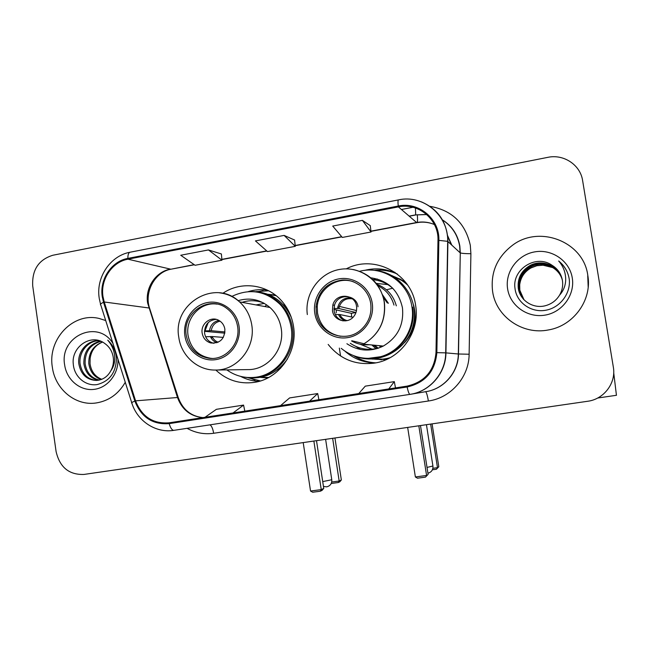 <?xml version="1.0" encoding="UTF-8"?>
<svg xmlns="http://www.w3.org/2000/svg" width="649" height="649" viewBox="0 0 649 649"><rect width="100%" height="100%" fill="white"/><g stroke="black" fill="none" stroke-linecap="round" stroke-linejoin="round"><path stroke-width="0.97" d="M328.175 344.432C340.23 359.335 355.806 365.533 374.887 363.034C400.717 359.189 420.325 331.736 415.628 305.387C411.547 273.359 373.962 254.051 346.274 268.864M354.362 355.944L357.753 358.045M368.454 362.353L373.102 363.31M215.833 370.052C226.712 380.176 239.465 384.297 254.083 382.407C278.908 379.17 298.005 352.285 293.51 326.325C292.066 317.247 288.505 309.224 282.81 302.272C268.362 284.278 241.331 280.482 222.777 293.348M249.411 377.896L255.008 380.038M267.745 377.969L260.403 377.369M387.193 359.173L371.853 359.059M378.44 359.351L381.653 359.789M391.939 275.598L405.714 282.453M401.041 279.386L397.975 278.324M267.972 294.281L275.314 295.027M263.145 290.663L257.247 291.75M395.006 272.345C388.427 270.203 381.717 269.57 374.871 270.446M52.334 367.091C55.035 389.238 75.633 406.258 96.279 402.948C108.813 400.887 118.475 394 125.265 382.285C118.475 394 108.813 400.887 96.279 402.948C75.633 406.258 55.035 389.238 52.334 367.091C47.482 339.135 73.199 312.015 99.102 318.456C73.199 312.015 47.482 339.135 52.334 367.091M492.623 291.563C496.063 316.671 522.68 335.249 548.462 329.935C573.562 325.822 592.375 299.911 587.783 275.241C583.483 241.647 539.384 224.643 512.499 245.265C497.004 257.182 490.376 272.612 492.623 291.563C496.063 316.671 522.68 335.249 548.462 329.935C573.562 325.822 592.375 299.911 587.783 275.241C583.483 241.647 539.384 224.643 512.499 245.265C497.004 257.182 490.376 272.612 492.623 291.563M588.189 287.085L587.734 275.89L588.189 287.085M102.988 296.569C100.23 279.703 112.017 261.936 127.958 259.194L398.381 206.877C418.402 202.399 438.911 219.549 437.986 240.381L435.99 352.626C434.278 370.887 424.616 382.058 407.004 386.131L169.089 422.824C152.969 424 141.798 416.666 135.576 400.839L104.229 301.988L102.988 296.569M102.258 296.698L103.524 302.264L134.862 401.09C141.239 417.323 152.685 424.835 169.211 423.627L407.134 386.982C425.192 382.813 435.106 371.366 436.858 352.634L438.854 240.373C439.795 219.013 418.767 201.441 398.251 206.033L127.845 258.399C111.506 261.206 99.427 279.419 102.258 296.698M370.255 225.617L362.402 220.368L332.718 226.063L342.331 237.437L371.05 232.001L370.246 225.552M221.39 253.978L208.451 249.93L180.73 255.252L195.081 265.279L221.958 260.2L221.382 253.921M294.589 240.033L284.108 235.4L255.43 240.901L267.493 251.585L295.271 246.336L294.589 239.968M105.706 320.541L99.102 318.456L105.706 320.541M582.624 180.609C580.384 164.903 563.689 153.854 547.813 157.35L52.845 255.252C38.607 259.689 31.898 269.903 32.71 285.909L56.098 451.582C59.773 467.337 69.078 474.954 84.005 474.435L587.669 401.269C603.959 399.265 616.299 382.951 613.337 367.115L582.624 180.609M284.108 235.4L295.271 246.336M208.451 249.93L221.958 260.2M362.402 220.368L371.05 232.001M309.565 401.155L317.694 393.554L289.608 397.926L280.563 405.625M317.694 393.554L318.902 399.719M233.04 412.959L243.57 405.09L216.401 409.316L205.011 417.283M243.57 405.09L244.819 411.142M388.775 388.938L394.316 381.628L365.282 386.147L358.751 393.57M394.316 381.628L395.492 387.899M101.171 379.527C94.186 377.085 90.073 371.788 88.808 363.643C88.483 353.08 93.026 345.876 102.437 342.023M101.763 379.3C95.119 376.688 91.209 371.471 90.033 363.651L90.114 358.686C91.233 350.517 95.387 344.984 102.566 342.088M98.762 380.192C90.414 378.545 85.441 373.029 83.851 363.635C83.672 351.571 89.213 344.067 100.473 341.123M99.37 380.063C91.363 378.197 86.609 372.721 85.1 363.635C84.881 351.969 90.154 344.53 100.936 341.309M110.801 370.839C113.08 366.653 113.9 362.158 113.259 357.364C112.285 351.401 109.454 346.777 104.773 343.491C91.233 332.872 71.122 346.947 73.272 364.008C74.156 376.801 85.579 386.358 97.05 384.589C109.738 381.288 116.203 372.38 116.439 357.859L116.26 356.35C115.238 349.819 112.391 344.424 107.726 340.165C111.944 345 114.281 350.574 114.727 356.869C114.978 362.239 113.672 366.896 110.801 370.839C107.604 376.704 102.842 379.908 96.531 380.46C86.706 380.006 80.784 374.392 78.78 363.618C77.385 351.75 87.331 339.8 99.248 340.693M96.928 380.436C87.55 379.568 81.928 373.962 80.062 363.618C78.732 352.204 87.907 340.563 99.37 340.733M112.991 343.524C98.088 318.61 59.173 336.296 64.657 364.981C66.652 379.673 79.859 390.917 93.61 389.424C107.369 388.118 118.613 374.213 117.94 359.157M186.279 335.452C188.964 348.432 196.542 356.033 209.002 358.272C225.284 360.657 240.682 343.719 237.607 326.544C236.325 318.886 232.691 312.826 226.704 308.356C209.1 294.5 181.947 312.964 186.279 335.452M217.066 304.13C200.573 301.436 185.046 318.44 188.096 335.59C190.765 348.505 198.31 356.074 210.722 358.305L212.15 358.426M266.682 304.884L264.833 306.547M276.166 295.701L268.118 294.338M264.346 303.399L256.039 304.925M263.502 302.937C256.428 300.219 249.289 300.025 242.085 302.345M252.42 377.523L255.276 377.361C278.145 375.828 296.536 351.442 292.383 327.688C290.955 318.805 287.272 311.131 281.333 304.657C275.419 298.435 268.353 294.435 260.152 292.667M226.834 369.898C234.979 375.698 244.008 378.205 253.921 377.41C276.872 375.868 295.344 351.385 291.174 327.534C289.738 318.61 286.047 310.903 280.084 304.405C265.595 290.695 249.467 288.042 231.701 296.471M216.044 370.044L247.78 369.606C267.713 370.133 284.895 349.251 281.228 328.572C279.849 320.144 276.101 313.118 269.992 307.504C260.484 299.514 249.849 297.234 238.11 300.665M260.557 377.337L268.71 377.467M202.172 333.148C203.145 338.21 205.984 341.471 210.682 342.948C219.97 343.629 224.708 339.046 224.887 329.205C224.181 325.19 222.12 322.22 218.697 320.314C210.82 315.771 200.419 323.892 202.172 333.148M216.149 319.357C208.24 320.33 204.394 324.995 204.597 333.351C205.571 338.38 208.386 341.625 213.059 343.094L213.983 343.289M248.04 377.75L260.444 380.939M259.121 381.328C252.558 381.093 246.369 379.438 240.544 376.363M277.285 369.881L280.555 368.34M286.177 306.855L283.24 304.738M256.923 300.268L254.814 300.852M268.662 290.768L255.876 291.644M248.243 291.636C254.53 289.673 260.93 289.178 267.437 290.144M224.854 333.156L204.467 331.331M208.264 322.496L205.003 330.876L204.476 330.974M205.003 330.876L211.241 330.69L224.992 331.964M210.901 337.61L212.726 337.74M206.796 338.77L205.636 336.807M223.353 337.399L212.109 336.531L205.871 336.766M334.941 437.978L341.35 479.968L339.833 481.785L338.291 482.523L331.225 483.481M332.653 438.31L339.167 481.014L341.35 479.968M339.338 348.099L340.547 355.993M331.72 482.029L339.167 481.014L338.291 482.523M303.205 442.594L310.538 491.042L321.239 489.606L313.865 441.044M310.538 491.042L312.696 492.234L320.322 491.212L321.239 489.606L323.754 488.397L316.501 440.663M320.322 491.212L322.099 490.352L323.754 488.397M316.282 312.899C318.586 333.335 344.984 343.848 360.536 330.163C368.591 323.08 371.974 314.181 370.709 303.456C368.624 289.568 355.668 279.07 342.055 280.052C326.958 282.445 318.27 291.352 316.006 306.766L316.282 312.899M353.575 281.828C337.156 275.687 317.823 289.259 317.256 307.042L317.531 313.142C320.233 326.001 327.907 333.716 340.555 336.287M403.694 281.017L400.157 279.508M407.637 285.089C403.37 281.114 398.502 278.153 393.043 276.223M388.686 284.684L376.055 283.378M393.075 288.61C387.275 283.345 380.501 280.376 372.753 279.719M341.196 348.351C353.161 357.907 366.596 360.609 381.49 356.447C401.739 350.484 415.611 328.053 411.928 306.855C408.643 282.331 382.894 265.1 359.627 271.29M346.899 343.735C358.491 351.279 370.62 352.058 383.291 346.063C397.715 337.456 404.1 324.703 402.445 307.804C398.535 290.338 387.924 280.327 370.603 277.772M367.788 358.418L382.342 356.488C402.51 350.541 416.325 328.207 412.659 307.107M350.298 343.297C359.027 349.13 368.51 350.711 378.756 348.042M359.968 344.165L373.078 349.551M373.11 358.994C378.838 359.741 384.5 359.303 390.098 357.704M380.922 359.286L384.743 359.538M377.491 348.464L373.548 345.13M380.963 347.166L379.146 345.666M381.653 346.866L380.371 345.779M393.975 305.095C391.379 296.155 385.968 289.681 377.75 285.674M332.45 310.555C333.57 320.931 348.115 324.678 354.086 316.047C356.204 313.151 357.015 309.93 356.536 306.377C355.165 293.697 335.898 292.61 332.848 304.941L332.45 310.555M358.021 306.766C356.666 294.167 337.521 293.08 334.486 305.33L334.097 310.912C335.111 316.047 338.08 319.365 342.98 320.874M388.386 303.31L382.212 294.354M352.05 340.798L364.081 343.759M336.182 312.891L336.425 309.962M376.712 284.221C386.828 288.026 393.367 295.238 396.336 305.849M369.297 344.716C362.969 345.284 357.047 344.019 351.539 340.92M383.08 296.991L387.315 302.961M353.673 355.693C360.422 360.025 367.813 362.41 375.852 362.856M375.722 362.88C364.032 362.799 353.802 358.929 345.041 351.255M355.887 346.452L360.528 349.495M404.465 342.704C414.305 331.793 417.339 319.235 413.583 305.03M377.442 279.046L372.567 279.549M397.261 274C389.862 270.747 382.156 269.53 374.14 270.357M364.389 270.43C375.73 267.51 386.65 268.678 397.156 273.919M355.977 312.526L351.352 313.321L351.677 317.004M351.352 313.321L333.951 309.411M333.959 308.518L338.883 308.518L355.977 312.502M356.058 312.266L356.455 310.538L339.37 306.401C341.82 300.471 346.144 297.956 352.35 298.832M353.015 317.288L339.743 314.514L335.241 314.562M392.694 288.213L386.471 289.795M432.08 423.87L438.805 466.736L436.42 469.243L432.388 469.787M430.644 424.081L437.483 467.678L438.805 466.736M432.883 468.302L437.483 467.678L436.42 469.243M376.136 348.862L371.836 344.96M407.661 427.415L415.376 476.966L426.58 475.457L418.816 425.801M374.619 345.227L378.237 348.221M415.376 476.966L417.469 478.199L425.46 477.129L428.113 474.362L420.479 425.557M425.46 477.129L428.113 474.362M613.711 372.713L616.436 395.29M523.938 299.716L519.654 290.014C518.746 280.311 522.518 272.913 530.963 267.818L536.812 265.676L543.075 265.214L536.861 265.717L531.02 267.923C524.433 271.769 520.66 277.399 519.695 284.806L519.825 290.225L524.019 299.806M523.605 299.367L518.973 289.186C518.056 279.37 521.861 271.89 530.411 266.739C542.613 259.916 559 266.771 562.35 280.068M523.694 299.457L519.143 289.397C518.226 279.605 522.031 272.142 530.549 267.015C542.678 260.241 558.959 266.982 562.367 280.19M552.007 265.254C535.912 253.743 511.907 269.586 514.99 288.286C516.434 302.312 530.679 312.599 544.957 310.376C559.268 308.324 570.317 294.541 569.376 280.344L569.157 278.689C567.875 271.485 564.387 265.587 558.667 260.987C563.316 266.333 565.66 272.523 565.701 279.557C565.587 285.56 563.51 290.809 559.454 295.303C562.221 290.647 563.202 285.674 562.407 280.384C561.19 273.829 557.726 268.783 552.007 265.254C557.751 268.913 561.223 273.959 562.415 280.384M559.454 295.303C556.436 300.187 552.177 303.529 546.677 305.33C533.957 309.654 520.027 300.803 518.275 288.334C517.342 278.405 521.196 270.844 529.835 265.636C542.337 258.61 559.162 265.903 562.261 279.589M523.362 299.092L520.117 294.07L518.446 288.545C517.521 278.648 521.366 271.104 529.982 265.92C542.402 258.943 559.122 266.122 562.285 279.711M507.632 288.992C510.203 305.801 527.54 318.107 544.86 315.154C562.221 312.445 575.184 294.938 572.264 277.902C569.595 260.825 551.82 248.672 534.606 251.901C517.342 254.87 504.808 272.215 507.632 288.992M543.075 265.214L552.924 267.631M558.667 260.987C564.654 265.985 568.183 272.101 569.254 279.354M127.958 259.194L170.452 269.116C155.865 271.558 145.068 287.653 147.607 302.953L177.469 397.472C181.996 409.624 190.425 416.342 202.764 417.623M415.441 207.988L415.685 214.86M426.782 214.559L415.295 214.933L409.073 216.125M429.735 206.285C451.85 210.13 465.374 223.134 470.314 245.298L470.898 253.718L469.13 354.24C469.081 377.183 450.739 398.024 428.381 401.001L213.659 433.272C204.289 434.587 195.43 432.932 187.082 428.324M438.854 240.373L447.68 241.339L460.109 252.777L459.63 245.995C457.569 234.597 451.72 225.828 442.083 219.703M426.693 214.478L415.295 214.933M131.715 402.64L100.814 305.087C99.808 304.584 100.709 303.643 103.524 302.264M407.134 386.982C408.132 391.607 409.048 394.073 409.892 394.381L173.794 430.352C171.985 430.214 170.452 427.975 169.211 423.627M436.858 352.634L445.936 352.878C445.895 373.207 429.719 391.704 409.957 394.381M398.251 206.033C397.837 202.042 397.942 199.989 398.559 199.884C423.172 194.286 448.646 215.476 447.68 241.339L445.701 352.861C445.676 373.207 429.573 391.712 409.892 394.381L173.794 430.352C155.857 433.337 137.304 421.128 131.852 403.078C130.96 402.948 131.958 402.291 134.862 401.09M173.924 430.336L172.228 430.555M421.404 201.871C438.432 209.311 447.266 222.518 447.915 241.485L445.936 352.878L458.316 353.989L460.287 252.883C461.91 253.426 465.455 253.702 470.898 253.718M398.421 199.908L130.254 252.185C128.648 252.493 127.837 254.562 127.845 258.399M401.415 209.505L412.999 207.274M411.474 394.121L425.517 391.712C443.543 389.27 458.275 372.461 458.316 353.989L469.13 354.24M210 424.835C211.679 425.979 212.896 428.794 213.659 433.272M425.298 391.753L425.557 391.712C426.482 392.288 427.423 395.387 428.381 401.001M451.355 244.673L447.356 235.546M434.441 224.57C428.689 222.088 422.71 221.406 416.496 222.534L370.944 231.158M398.381 206.877L416.78 222.68L370.968 231.352M341.707 236.69L295.181 245.5M266.707 250.887L221.885 259.373M194.148 264.63L171.604 269.084M104.229 301.988L149.538 308.056L178.207 397.456L135.576 400.839M178.402 398.056L178.207 397.456C182.694 409.592 190.936 416.301 202.926 417.599M149.911 309.224L149.538 308.056C144.046 291.774 155.2 271.72 171.149 269.173L194.359 264.776M417.299 214.722C417.672 218.867 417.623 221.439 417.161 222.42M239.051 326.301C236.853 310.903 222.007 299.789 207.566 302.523C193.094 305.038 182.539 320.557 184.876 335.695C186.993 350.874 201.523 362.118 216.036 359.595C230.582 357.299 241.46 341.658 239.051 326.301M219.524 292.837C227.053 293.713 233.729 296.723 239.53 301.874C246.19 308.032 250.271 315.747 251.771 324.995C255.763 347.702 237.015 370.636 215.306 370.052C197.531 370.392 181.274 355.766 178.824 337.537M244.86 377.215C262.504 380.054 276.742 373.921 287.572 358.816M291.344 317.515C283.435 300.657 270.536 292.018 252.648 291.596M322.715 481.599L331.769 479.749M209.513 330.69C210.438 325.035 213.57 321.612 218.916 320.428M211.241 330.69C212.166 325.449 215.111 322.269 220.076 321.166M216.896 342.745C213.894 341.642 211.72 339.573 210.381 336.539M218.161 342.234C215.395 341.212 213.375 339.305 212.109 336.531M372.234 303.188C369.889 287.345 354.127 275.987 338.819 278.883C323.47 281.544 312.299 297.583 314.789 313.159C317.053 328.767 332.466 340.263 347.856 337.594C363.278 335.16 374.806 318.992 372.234 303.188M353.332 269.546C370.319 273.627 380.663 284.457 384.362 302.02C386.179 320.622 379.178 334.673 363.359 344.148L383.291 346.063M354.881 356.131C378.286 365.655 407.337 350.395 413.259 324.898C419.684 299.514 400.733 272.588 375.422 270.519M337.529 308.453C339.119 301.006 343.629 297.477 351.06 297.883M338.908 308.526L339.37 306.401L338.883 308.518M345.56 320.89C342.283 319.795 339.914 317.661 338.454 314.473M347.142 320.622C343.792 319.73 341.35 317.694 339.833 314.53M427.026 467.426L432.915 466.014M442.026 219.613C451.874 225.738 457.813 234.573 459.849 246.117L460.287 252.883L458.494 353.997C458.437 372.485 443.64 389.27 425.557 391.712M99.232 298.37L100.546 304.219M99.151 297.761C95.995 277.228 110.314 255.852 129.897 252.258M415.465 215.022L409.195 216.222M341.853 236.861L295.198 245.695M266.893 251.049L221.901 259.568M451.801 245.087L447.266 234.914M434.424 224.53C428.754 222.193 422.872 221.585 416.78 222.68M269.992 307.504L239.53 301.874C215.298 278.21 172.447 303.643 178.767 337.139M210.722 358.305L209.002 358.272M281.333 304.657L280.084 304.405M255.276 377.361L253.921 377.41M213.059 343.094L210.682 342.948M286.306 308.486L287.296 308.681M323.445 486.401L326.617 486.855C330.203 485.996 331.931 483.675 331.793 479.903L325.62 439.332M363.359 344.148C379.13 334.665 386.082 320.606 384.2 301.98C380.995 280.863 360.049 265.717 339.719 269.416C319.332 272.815 304.389 293.843 307.334 314.562M382.342 356.488L381.49 356.447M317.256 307.042L316.006 306.766M334.486 305.33L332.848 304.941M337.788 306.912L339.135 307.237L337.788 306.912M347.101 320.63C343.702 319.746 341.252 317.71 339.743 314.514M426.442 424.689L432.94 466.177C433.118 469.892 431.447 472.237 427.926 473.202M616.493 395.282L597.705 398.015"/></g></svg>
